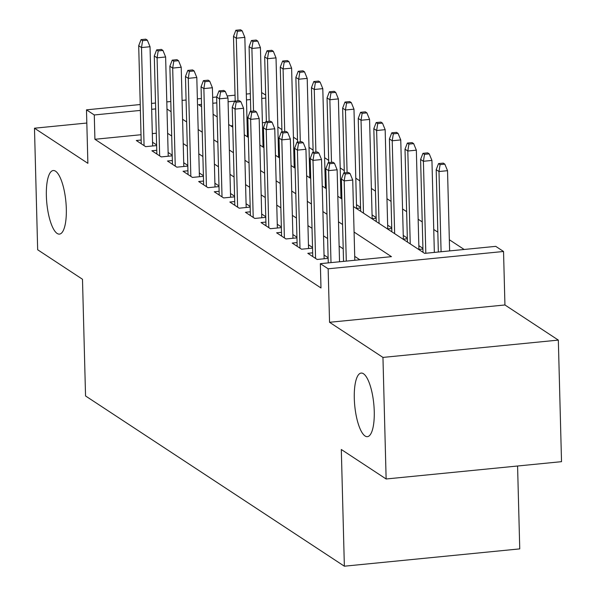 <?xml version="1.0" encoding="UTF-8"?>
<svg xmlns="http://www.w3.org/2000/svg" width="596" height="596" viewBox="0 0 596 596"><rect width="100%" height="100%" fill="white"/><g stroke="black" fill="none" stroke-linecap="round" stroke-linejoin="round"><path stroke-width="0.89" d="M354.292 398.299A31.946 9.551 84.4 0 1 361.131 373.074A31.946 9.551 84.4 0 1 374.251 411.426A31.946 9.551 84.4 0 1 367.412 436.659A31.946 9.551 84.4 0 1 354.292 398.299M46.361 195.756A31.946 9.551 84.4 0 1 53.2 170.53A31.946 9.551 84.4 0 1 66.32 208.883A31.946 9.551 84.4 0 1 59.481 234.109A31.946 9.551 84.4 0 1 46.361 195.756M353.413 206.529L424.635 253.375L495.738 246.357L503.538 251.482L328.15 268.796L320.35 263.67L391.453 256.652L354.084 232.067M504.939 304.973L329.551 322.287L382.952 357.414L386.133 478.983L561.521 461.669L558.333 340.1L504.939 304.973L503.538 251.482M517.581 466.005L519.749 548.886L344.361 566.2L85.548 395.96L82.486 279.256L37.667 249.769L34.479 128.207L87.88 163.326L86.48 109.843L140.231 104.531M261.607 92.551L265.682 95.032M464.15 249.471L449.332 239.726M437.822 232.157L433.739 229.475M422.229 221.898L418.154 219.216M406.643 211.647L402.561 208.965M391.05 201.388L386.968 198.706M375.458 191.137L371.375 188.448M359.865 180.879L355.782 178.197M344.272 170.627L340.197 167.938M328.687 160.369L324.604 157.687M313.094 150.11L309.011 147.428M297.501 139.859L293.418 137.177M281.908 129.6L277.825 126.918M382.952 357.414L558.333 340.1M86.83 123.037L34.479 128.207M312.669 252.831L307.804 253.315L317.154 259.469L328.135 258.381M297.076 242.579L292.211 243.056L301.561 249.21L312.55 248.122M281.483 232.321L276.618 232.805L285.976 238.951L296.957 237.871M265.898 222.062L261.026 222.546L270.383 228.7L281.364 227.612M250.305 211.811L245.433 212.288L254.79 218.441L265.771 217.361M234.712 201.552L229.847 202.037L239.197 208.19L250.178 207.103M219.119 191.301L214.255 191.778L223.604 197.932L234.593 196.851M203.527 181.042L198.662 181.527L208.019 187.68L219 186.593M187.941 170.791L183.069 171.268L192.426 177.422L203.407 176.341M172.348 160.533L167.476 161.017L176.833 167.171L187.814 166.083M156.755 150.281L151.883 150.758L161.24 156.912L172.222 155.824M248.249 133.459L247.34 132.863M263.842 143.718L262.933 143.114M279.435 153.977L278.518 153.373M295.027 164.228L294.111 163.624M310.62 174.486L309.704 173.883M326.213 184.738L325.297 184.134M341.799 194.996L340.89 194.393M360.558 207.334L356.475 204.651M376.15 217.585L372.068 214.903M391.743 227.843L387.661 225.161M407.336 238.102L403.254 235.413M422.922 248.353L418.846 245.671M265.481 122.441L262.396 122.746M248.01 124.169L247.109 124.259M232.723 125.674L230.786 125.868M247.154 136.633L248.331 136.521M262.747 146.892L263.924 146.772M278.339 157.15L279.517 157.031M293.932 167.401L295.109 167.282M309.518 177.66L310.695 177.541M325.111 187.911L326.288 187.8M340.703 198.17L341.88 198.051M356.296 208.421L360.573 208.004M371.889 218.68L376.165 218.255M387.475 228.931L391.758 228.514M403.067 239.19L407.351 238.765M418.66 249.448L422.944 249.024M141.029 134.726L94.913 139.278L320.991 287.98L320.35 263.67M359.865 259.767L354.724 256.384M343.214 248.815L339.131 246.126M327.621 238.556L323.539 235.874M312.028 228.305L307.946 225.616M296.435 218.047L292.353 215.365M280.843 207.788L276.767 205.106M265.25 197.537L261.175 194.855M249.664 187.278L245.582 184.596M234.072 177.027L229.989 174.337M218.479 166.768L214.396 164.086M202.886 156.517L198.803 153.828M187.293 146.258L183.218 143.576M171.708 136.007L167.625 133.318M156.308 133.221L152.308 133.616M141.163 140.023L136.298 140.5L145.648 146.653L156.629 145.573M156.614 144.903L152.531 142.221M172.207 155.161L168.124 152.472M187.8 165.412L183.717 162.73M203.392 175.671L199.31 172.989M218.978 185.922L214.903 183.24M234.571 196.181L230.488 193.499M250.164 206.44L246.081 203.75M265.756 216.691L261.674 214.009M281.349 226.949L277.267 224.26M296.935 237.201L292.86 234.519M312.527 247.459L308.445 244.77M328.12 257.71L324.038 255.028M329.551 322.287L328.15 268.796M94.913 139.278L94.28 114.968L86.48 109.843M386.133 478.983L341.307 449.496L344.361 566.2M201.523 104.382L198.557 104.672L201.582 106.662M213.092 114.231L217.175 116.913M228.685 124.489L232.768 127.171M244.278 134.741L248.353 137.423M259.863 144.999L263.946 147.681M275.456 155.251L279.539 157.94M291.049 165.509L295.132 168.191M306.642 175.76L310.725 178.45M322.235 186.019L326.31 188.701M337.828 196.278L341.903 198.96M265.756 98.042L261.756 98.437M250.476 99.547L246.476 99.942M235.189 101.059L228.089 101.76M216.802 102.87L212.809 103.264M151.518 103.421L155.519 103.026M166.798 101.909L170.799 101.514M182.085 100.404L186.086 100.009M197.365 98.891L201.366 98.496M212.653 97.386L216.653 96.992L219.216 195.048M227.15 95.956L235.04 95.174M246.319 94.064L250.32 93.669M155.675 108.904L151.675 109.299M140.388 110.416L94.28 114.968M342.573 224.498L338.491 221.816M326.981 214.247L322.898 211.558M311.388 203.988L307.312 201.306M295.802 193.73L291.72 191.048M280.209 183.479L276.127 180.797M264.617 173.22L260.534 170.538M249.024 162.969L244.941 160.279M233.431 152.71L229.356 150.028M217.845 142.459L213.763 139.769M202.253 132.2L198.17 129.518M186.66 121.949L182.577 119.26M171.067 111.69L166.984 109.008M152.636 145.968L150.036 46.726L141.498 47.568L144.068 145.618M142.608 40.655L147.346 40.185L145.789 39.157L141.051 39.627L142.608 40.655L141.498 47.568L138.697 45.728L141.259 143.77M150.036 46.726L147.346 40.185M141.051 39.627L138.697 45.728M242.155 30.828L240.59 29.8L235.852 30.269L237.409 31.29L242.155 30.828L244.837 37.369L236.307 38.211L233.498 36.363L235.196 101.096M237.409 31.29L236.307 38.211L237.946 100.828M244.837 37.369L247.437 136.611M233.498 36.363L235.852 30.269M168.221 156.219L165.628 56.985L157.091 57.827L159.661 155.869M158.201 50.906L162.939 50.437L161.382 49.416L156.644 49.885L158.201 50.906L157.091 57.827L154.29 55.979L156.852 154.029M165.628 56.985L162.939 50.437M156.644 49.885L154.29 55.979M183.814 166.478L181.214 67.236L172.684 68.086L175.254 166.128M173.794 61.164L178.532 60.695L176.975 59.667L172.229 60.136L173.794 61.164L172.684 68.086L169.875 66.238L172.445 164.28M181.214 67.236L178.532 60.695M172.229 60.136L169.875 66.238M199.407 176.736L196.807 77.495L188.276 78.337L190.839 176.379M189.379 71.416L194.125 70.954L192.56 69.926L187.822 70.395L189.379 71.416L188.276 78.337L185.468 76.489L188.038 174.539M196.807 77.495L194.125 70.954M187.822 70.395L185.468 76.489M215 186.988L212.4 87.754L203.869 88.595L206.432 186.637M204.972 81.674L209.718 81.205L208.153 80.177L203.415 80.646L204.972 81.674L203.869 88.595L201.061 86.748L203.631 184.79M212.4 87.754L209.718 81.205M203.415 80.646L201.061 86.748M257.74 41.079L256.183 40.059L251.445 40.521L253.002 41.549L257.74 41.079L260.43 47.628L251.899 48.47L249.091 46.622L250.782 111.355M253.002 41.549L251.899 48.47L253.538 111.087M260.43 47.628L263.03 146.862M249.091 46.622L251.445 40.521M273.333 51.338L271.776 50.31L267.038 50.779L268.595 51.807L273.333 51.338L276.022 57.879L267.485 58.721L264.684 56.881L266.375 121.614M268.595 51.807L267.485 58.721L269.124 121.338M276.022 57.879L278.623 157.12M264.684 56.881L267.038 50.779M288.926 61.589L287.369 60.569L282.631 61.03L284.188 62.058L288.926 61.589L291.615 68.138L283.078 68.98L280.276 67.132L281.968 131.865M284.188 62.058L283.078 68.98L284.717 131.597M291.615 68.138L294.208 167.372M280.276 67.132L282.631 61.03M304.519 71.848L302.962 70.82L298.216 71.289L299.781 72.317L304.519 71.848L307.201 78.389L298.671 79.231L295.862 77.391L297.56 142.124M299.781 72.317L298.671 79.231L300.31 141.848M307.201 78.389L309.801 177.63M295.862 77.391L298.216 71.289M230.592 197.246L227.992 98.005L219.462 98.847L222.025 196.896M220.565 91.926L219.462 98.847L216.653 96.999L219.008 90.905L220.565 91.926L225.303 91.464L223.746 90.436L219.008 90.905M227.992 98.005L225.303 91.464M320.112 82.099L318.547 81.078L313.809 81.548L315.366 82.568L320.112 82.099L322.794 88.648L314.263 89.489L311.455 87.642L313.153 152.375M315.366 82.568L314.263 89.489L315.902 152.107M322.794 88.648L325.394 187.882M311.455 87.642L313.809 81.548M246.178 207.497L243.585 108.263L235.047 109.105L237.618 207.147M236.158 102.184L240.896 101.715L239.339 100.694L234.6 101.156L236.158 102.184L235.047 109.105L232.246 107.258L234.809 205.3M243.585 108.263L240.896 101.715M234.6 101.156L232.246 107.258M335.697 92.358L334.14 91.33L329.402 91.799L330.959 92.827L335.697 92.358L338.386 98.899L329.856 99.748L327.048 97.9L328.739 162.633M330.959 92.827L329.856 99.748L331.495 162.358M338.386 98.899L340.986 198.14M327.048 97.9L329.402 91.799M261.771 217.756L259.171 118.515L250.64 119.356L253.211 217.406M251.75 112.443L256.489 111.974L254.932 110.945L250.186 111.415L251.75 112.443L250.64 119.356L247.832 117.516L250.402 215.558M259.171 118.515L256.489 111.974M250.186 111.415L247.832 117.516M351.29 102.616L349.733 101.588L344.995 102.058L346.552 103.078L351.29 102.616L353.979 109.157L345.442 109.999L342.64 108.152L344.332 172.885M346.552 103.078L345.442 109.999L347.088 172.617M353.979 109.157L356.579 208.399M342.64 108.152L344.995 102.058M277.363 228.007L274.763 128.773L266.233 129.615L268.803 227.657M267.343 122.694L272.081 122.225L270.517 121.204L265.779 121.666L267.343 122.694L266.233 129.615L263.425 127.767L265.995 225.81M274.763 128.773L272.081 122.225M265.779 121.666L263.425 127.767M366.883 112.867L365.326 111.839L360.587 112.309L362.144 113.337L366.883 112.867L369.572 119.416L361.034 120.258L358.233 118.41L360.662 211.297M362.144 113.337L361.034 120.258L363.471 213.145M369.572 119.416L372.165 218.65M358.233 118.41L360.587 112.309M292.956 238.266L290.356 139.024L281.826 139.866L284.389 237.916M282.929 132.953L287.674 132.483L286.11 131.455L281.372 131.925L282.929 132.953L281.826 139.866L279.017 138.026L281.588 236.068M290.356 139.024L287.674 132.483M281.372 131.925L279.017 138.026M382.476 123.126L380.918 122.098L376.173 122.567L377.737 123.588L382.476 123.126L385.158 129.667L376.627 130.509L373.819 128.661L376.255 221.548M377.737 123.588L376.627 130.509L379.063 223.396M385.158 129.667L387.758 228.909M373.819 128.661L376.173 122.567M308.549 248.517L305.949 149.283L297.419 150.125L299.982 248.167M298.522 143.204L303.26 142.735L301.703 141.714L296.964 142.183L298.522 143.204L297.419 150.125L294.61 148.277L297.173 246.327M305.949 149.283L303.26 142.735M296.964 142.183L294.61 148.277M398.068 133.377L396.504 132.357L391.766 132.819L393.323 133.847L398.068 133.377L400.75 139.926L392.22 140.768L389.412 138.92L391.848 231.807M393.323 133.847L392.22 140.768L394.649 233.654M400.75 139.926L403.35 239.16M389.412 138.92L391.766 132.819M324.135 258.776L321.542 159.534L313.004 160.384L315.575 258.426M314.114 153.463L318.853 152.993L317.296 151.965L312.557 152.434L314.114 153.463L313.004 160.384L310.203 158.536L312.766 256.578M321.542 159.534L318.853 152.993M312.557 152.434L310.203 158.536M413.661 143.636L412.097 142.608L407.359 143.077L408.916 144.105L413.661 143.636L416.343 150.177L407.813 151.019L405.004 149.179L407.433 242.065M408.916 144.105L407.813 151.019L410.242 243.906M416.343 150.177L418.943 249.419M405.004 149.179L407.359 143.077M339.541 261.778L337.127 169.793L328.597 170.635L331.004 262.62M329.707 163.714L334.445 163.252L332.888 162.224L328.143 162.693L329.707 163.714L328.597 170.635L325.788 168.787L328.254 262.888M337.127 169.793L334.445 163.252M328.143 162.693L325.788 168.787M429.247 153.887L427.69 152.867L422.951 153.336L424.508 154.357L429.247 153.887L431.936 160.436L423.406 161.278L420.597 159.43L423.026 252.317M424.508 154.357L423.406 161.278L425.812 253.263M431.936 160.436L434.342 252.413M420.597 159.43L422.951 153.336M354.821 260.266L352.72 180.052L344.19 180.893L346.291 261.108M345.3 173.972L350.038 173.503L348.481 172.475L343.736 172.944L345.3 173.972L344.19 180.893L341.381 179.046L343.542 261.383M352.72 180.052L350.038 173.503M343.736 172.944L341.381 179.046M444.839 164.146L443.282 163.118L438.544 163.587L440.101 164.615L444.839 164.146L447.529 170.687L438.991 171.529L436.19 169.689L438.343 252.019M440.101 164.615L438.991 171.529L441.092 251.75M447.529 170.687L449.63 250.909M436.19 169.689L438.544 163.587"/></g></svg>
